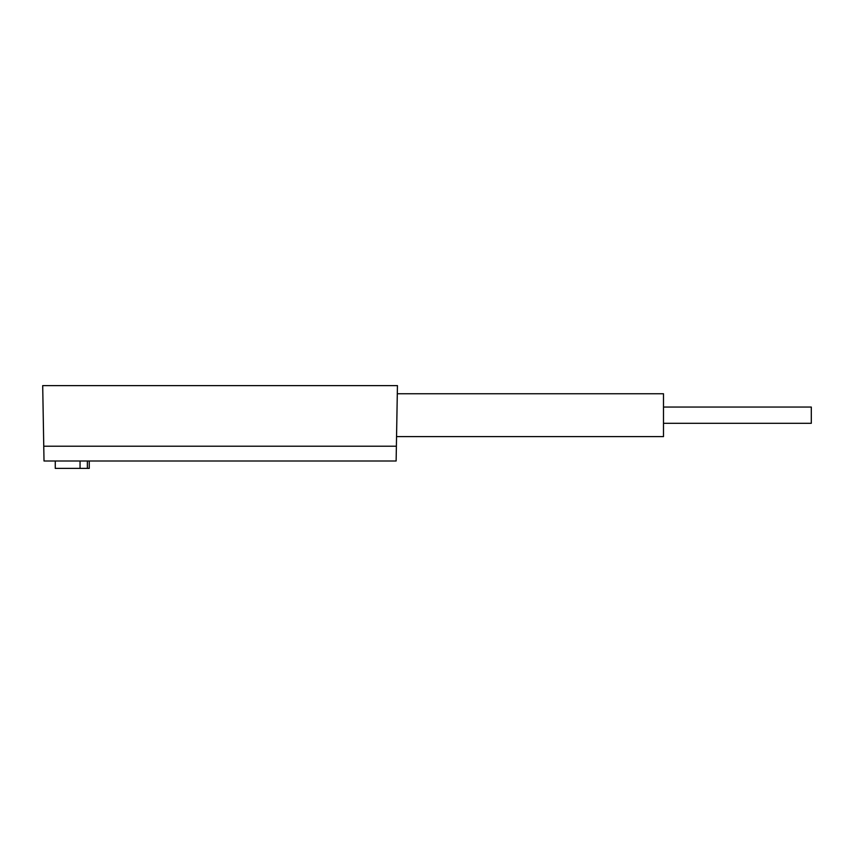 <?xml version="1.0" encoding="UTF-8"?>
<svg xmlns="http://www.w3.org/2000/svg" width="854" height="854" viewBox="0 0 854 854"><rect width="100%" height="100%" fill="white"/><g stroke="black" fill="none" stroke-linecap="round" stroke-linejoin="round"><path stroke-width="1.28" d="M396.384 446.215L397.441 385.613L42.7 385.613L44.013 461L396.128 461L396.384 446.215L43.757 446.215M396.544 436.607L663.494 436.607L663.494 393.747L397.291 393.747M811.3 407.048L663.494 407.048L811.3 407.048L811.3 423.306L663.494 423.306M87.364 461L87.364 468.387L89.264 468.387L89.264 461M80.052 461L80.052 468.387L55.264 468.387L55.264 461M80.052 468.387L87.364 468.387"/></g></svg>
